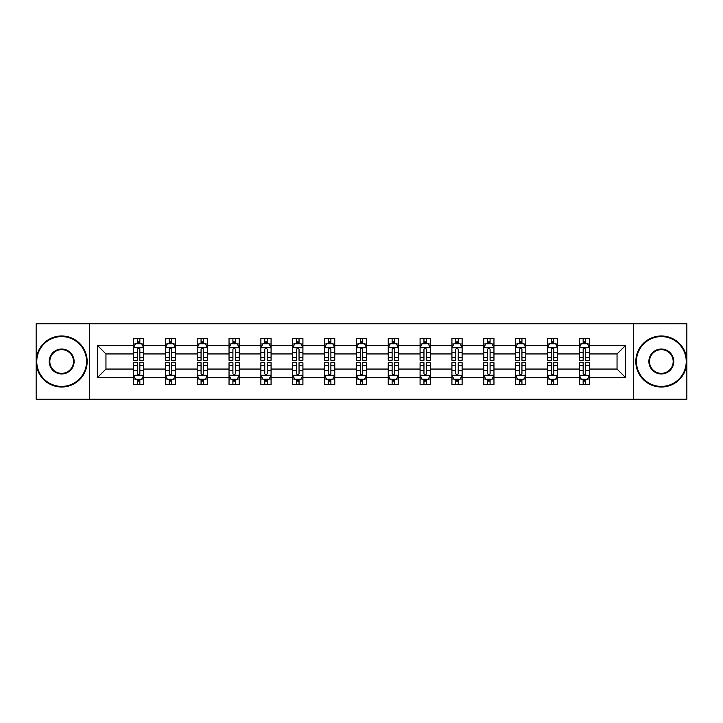 <?xml version="1.0" encoding="UTF-8"?>
<svg xmlns="http://www.w3.org/2000/svg" width="723" height="723" viewBox="0 0 723 723"><rect width="100%" height="100%" fill="white"/><g stroke="black" fill="none" stroke-linecap="round" stroke-linejoin="round"><path stroke-width="1.08" d="M633.475 323.741L36.15 323.741L36.15 399.259L686.85 399.259L686.85 323.741L633.475 323.741L633.475 399.259M589.489 377.623L589.489 369.055L617.044 369.055L625.621 377.623L589.489 377.623L589.489 384.464L585.612 384.464L585.612 379.259M89.525 399.259L89.525 323.741M579.286 377.623L557.65 377.623L557.65 369.055L579.286 369.055L579.286 384.464L589.489 384.464L589.489 379.015L587.573 379.015M557.65 377.623L557.65 384.464L553.773 384.464L553.773 379.259M547.447 377.623L525.811 377.623L525.811 369.055L547.447 369.055L547.447 384.464L557.65 384.464L557.65 379.015L555.734 379.015M525.811 377.623L525.811 384.464L521.934 384.464L521.934 379.259M515.598 377.623L493.963 377.623L493.963 369.055L515.598 369.055L515.598 384.464L525.811 384.464L525.811 379.015L523.886 379.015M493.963 377.623L493.963 384.464L490.086 384.464L490.086 379.259M483.759 377.623L462.124 377.623L462.124 369.055L483.759 369.055L483.759 384.464L493.963 384.464L493.963 379.015L492.047 379.015M462.124 377.623L462.124 384.464L458.246 384.464L458.246 379.259M451.92 377.623L430.284 377.623L430.284 369.055L451.92 369.055L451.92 384.464L462.124 384.464L462.124 379.015L460.208 379.015M430.284 377.623L430.284 384.464L426.407 384.464L426.407 379.259M420.081 377.623L398.445 377.623L398.445 369.055L420.081 369.055L420.081 384.464L430.284 384.464L430.284 379.015L428.368 379.015M398.445 377.623L398.445 384.464L394.568 384.464L394.568 379.259M388.242 377.623L366.606 377.623L366.606 369.055L388.242 369.055L388.242 384.464L398.445 384.464L398.445 379.015L396.529 379.015M366.606 377.623L366.606 384.464L362.729 384.464L362.729 379.259M356.394 377.623L334.758 377.623L334.758 369.055L356.394 369.055L356.394 384.464L366.606 384.464L366.606 379.015L364.681 379.015M334.758 377.623L334.758 384.464L330.881 384.464L330.881 379.259M324.555 377.623L302.919 377.623L302.919 369.055L324.555 369.055L324.555 384.464L334.758 384.464L334.758 379.015L332.842 379.015M302.919 377.623L302.919 384.464L299.042 384.464L299.042 379.259M292.716 377.623L271.08 377.623L271.08 369.055L292.716 369.055L292.716 384.464L302.919 384.464L302.919 379.015L301.003 379.015M271.08 377.623L271.08 384.464L267.203 384.464L267.203 379.259M260.876 377.623L239.241 377.623L239.241 369.055L260.876 369.055L260.876 384.464L271.08 384.464L271.08 379.015L269.164 379.015M239.241 377.623L239.241 384.464L235.364 384.464L235.364 379.259M229.037 377.623L207.402 377.623L207.402 369.055L229.037 369.055L229.037 384.464L239.241 384.464L239.241 379.015L237.316 379.015M207.402 377.623L207.402 384.464L203.515 384.464L203.515 379.259M197.189 377.623L175.553 377.623L175.553 369.055L197.189 369.055L197.189 384.464L207.402 384.464L207.402 379.015L205.477 379.015M175.553 377.623L175.553 384.464L171.676 384.464L171.676 379.259M165.35 377.623L143.714 377.623L143.714 369.055L165.35 369.055L165.35 384.464L175.553 384.464L175.553 379.015L173.637 379.015M143.714 377.623L143.714 384.464L139.837 384.464L139.837 379.259M133.511 377.623L97.379 377.623L97.379 345.377L133.511 345.377L133.511 353.945L105.956 353.945L105.956 369.055L133.511 369.055L133.511 384.464L143.714 384.464L143.714 379.015L141.798 379.015M135.427 343.985L133.511 343.985L133.511 338.536L133.511 345.377M137.388 343.741L137.388 338.536L133.511 338.536L143.714 338.536L143.714 345.377L165.35 345.377L165.35 338.536L175.553 338.536L175.553 345.377L197.189 345.377L197.189 338.536L207.402 338.536L207.402 345.377L229.037 345.377L229.037 338.536L239.241 338.536L239.241 345.377L260.876 345.377L260.876 338.536L271.08 338.536L271.08 345.377L292.716 345.377L292.716 338.536L302.919 338.536L302.919 345.377L324.555 345.377L324.555 338.536L334.758 338.536L334.758 345.377L356.394 345.377L356.394 338.536L366.606 338.536L366.606 345.377L388.242 345.377L388.242 338.536L398.445 338.536L398.445 345.377L420.081 345.377L420.081 338.536L430.284 338.536L430.284 345.377L451.92 345.377L451.92 338.536L462.124 338.536L462.124 345.377L483.759 345.377L483.759 338.536L493.963 338.536L493.963 345.377L515.598 345.377L515.598 338.536L525.811 338.536L525.811 345.377L547.447 345.377L547.447 338.536L557.65 338.536L557.65 345.377L579.286 345.377L579.286 338.536L589.489 338.536L589.489 345.377L625.621 345.377L625.621 377.623M579.286 345.377L579.286 353.945L557.65 353.945L557.65 345.377M547.447 345.377L547.447 353.945L525.811 353.945L525.811 345.377M515.598 345.377L515.598 353.945L493.963 353.945L493.963 345.377M483.759 345.377L483.759 353.945L462.124 353.945L462.124 345.377M451.92 345.377L451.92 353.945L430.284 353.945L430.284 345.377M420.081 345.377L420.081 353.945L398.445 353.945L398.445 345.377M388.242 345.377L388.242 353.945L366.606 353.945L366.606 345.377M356.394 345.377L356.394 353.945L334.758 353.945L334.758 345.377M324.555 345.377L324.555 353.945L302.919 353.945L302.919 345.377M292.716 345.377L292.716 353.945L271.08 353.945L271.08 345.377M260.876 345.377L260.876 353.945L239.241 353.945L239.241 345.377M229.037 345.377L229.037 353.945L207.402 353.945L207.402 345.377M197.189 345.377L197.189 353.945L175.553 353.945L175.553 345.377M165.35 345.377L165.35 353.945L143.714 353.945L143.714 345.377M97.379 345.377L105.956 353.945M617.044 369.055L617.044 353.945L589.489 353.945L589.489 345.377M583.163 343.642L585.612 343.642M551.324 343.642L553.773 343.642M519.485 343.642L521.934 343.642M487.636 343.642L490.086 343.642M455.797 343.642L458.246 343.642M423.958 343.642L426.407 343.642M392.119 343.642L394.568 343.642M360.271 343.642L362.729 343.642M328.432 343.642L330.881 343.642M296.593 343.642L299.042 343.642M264.754 343.642L267.203 343.642M232.914 343.642L235.364 343.642M201.066 343.642L203.515 343.642M169.227 343.642L171.676 343.642M137.388 343.642L139.837 343.642M137.388 379.358L139.837 379.358M169.227 379.358L171.676 379.358M201.066 379.358L203.515 379.358M232.914 379.358L235.364 379.358M264.754 379.358L267.203 379.358M296.593 379.358L299.042 379.358M328.432 379.358L330.881 379.358M360.271 379.358L362.729 379.358M392.119 379.358L394.568 379.358M423.958 379.358L426.407 379.358M455.797 379.358L458.246 379.358M487.636 379.358L490.086 379.358M519.485 379.358L521.934 379.358M551.324 379.358L553.773 379.358M583.163 379.358L585.612 379.358M105.956 369.055L97.379 377.623M625.621 345.377L617.044 353.945M139.837 341.193L137.388 341.193M133.511 357.713L133.511 360.271L137.388 360.271L137.388 357.713L133.511 357.713L133.511 353.945M143.714 353.945L143.714 360.271L139.837 360.271L139.837 349.354C139.024 347.781 138.201 347.781 137.388 349.354L137.388 357.713M141.798 343.985L143.714 343.985L143.714 338.536L139.837 338.536L139.837 343.741M143.714 347.826L141.672 343.741L135.553 343.741L133.511 347.826M137.388 381.807L139.837 381.807M143.714 365.287L143.714 362.729L139.837 362.729L139.837 365.287L143.714 365.287L143.714 369.055M133.511 369.055L133.511 362.729L137.388 362.729L137.388 373.646C138.201 375.219 139.024 375.219 139.837 373.646L139.837 365.287M135.427 379.015L133.511 379.015L133.511 384.464L137.388 384.464L137.388 379.259M133.511 375.174L135.553 379.259L141.672 379.259L143.714 375.174M61.663 336.602A24.898 24.898 0 0 0 36.765 361.5A24.898 24.898 0 0 0 61.663 386.398A24.898 24.898 0 0 0 86.561 361.5A24.898 24.898 0 0 0 61.663 336.602M61.663 387.013A25.513 25.513 0 0 1 36.15 361.5A25.513 25.513 0 0 1 61.663 335.987A25.513 25.513 0 0 1 87.176 361.5A25.513 25.513 0 0 1 61.663 387.013M61.663 349.046A12.454 12.454 0 0 1 74.117 361.5A12.454 12.454 0 0 1 61.663 373.954A12.454 12.454 0 0 1 49.209 361.5A12.454 12.454 0 0 1 61.663 349.046M61.663 373.339A11.839 11.839 0 0 0 73.502 361.5A11.839 11.839 0 0 0 61.663 349.661A11.839 11.839 0 0 0 49.824 361.5A11.839 11.839 0 0 0 61.663 373.339M661.337 336.602A24.898 24.898 0 0 0 636.439 361.5A24.898 24.898 0 0 0 661.337 386.398A24.898 24.898 0 0 0 686.235 361.5A24.898 24.898 0 0 0 661.337 336.602M661.337 387.013A25.513 25.513 0 0 1 635.824 361.5A25.513 25.513 0 0 1 661.337 335.987A25.513 25.513 0 0 1 686.85 361.5A25.513 25.513 0 0 1 661.337 387.013M661.337 349.046A12.454 12.454 0 0 1 673.791 361.5A12.454 12.454 0 0 1 661.337 373.954A12.454 12.454 0 0 1 648.883 361.5A12.454 12.454 0 0 1 661.337 349.046M661.337 373.339A11.839 11.839 0 0 0 673.176 361.5A11.839 11.839 0 0 0 661.337 349.661A11.839 11.839 0 0 0 649.498 361.5A11.839 11.839 0 0 0 661.337 373.339M171.676 341.193L169.227 341.193M167.266 343.985L165.35 343.985L165.35 338.536L169.227 338.536L169.227 343.741M165.35 357.713L165.35 360.271L169.227 360.271L169.227 357.713L165.35 357.713L165.35 353.945M175.553 353.945L175.553 360.271L171.676 360.271L171.676 349.354C170.863 347.781 170.05 347.781 169.227 349.354L169.227 357.713M173.637 343.985L175.553 343.985L175.553 338.536L171.676 338.536L171.676 343.741M175.553 347.826L173.511 343.741L167.393 343.741L165.35 347.826M203.515 341.193L201.066 341.193M199.114 343.985L197.189 343.985L197.189 338.536L201.066 338.536L201.066 343.741M197.189 357.713L197.189 360.271L201.066 360.271L201.066 357.713L197.189 357.713L197.189 353.945M207.402 353.945L207.402 360.271L203.515 360.271L203.515 349.354C202.702 347.781 201.889 347.781 201.066 349.354L201.066 357.713M205.477 343.985L207.402 343.985L207.402 338.536L203.515 338.536L203.515 343.741M207.402 347.826L205.359 343.741L199.232 343.741L197.189 347.826M169.227 381.807L171.676 381.807M175.553 365.287L175.553 362.729L171.676 362.729L171.676 365.287L175.553 365.287L175.553 369.055M165.35 369.055L165.35 362.729L169.227 362.729L169.227 373.646C170.041 375.219 170.863 375.219 171.676 373.646L171.676 365.287M167.266 379.015L165.35 379.015L165.35 384.464L169.227 384.464L169.227 379.259M165.35 375.174L167.393 379.259L173.511 379.259L175.553 375.174M201.066 381.807L203.515 381.807M207.402 365.287L207.402 362.729L203.515 362.729L203.515 365.287L207.402 365.287L207.402 369.055M197.189 369.055L197.189 362.729L201.066 362.729L201.066 373.646C201.889 375.219 202.702 375.219 203.515 373.646L203.515 365.287M199.114 379.015L197.189 379.015L197.189 384.464L201.066 384.464L201.066 379.259M197.189 375.174L199.232 379.259L205.359 379.259L207.402 375.174M235.364 341.193L232.914 341.193M230.953 343.985L229.037 343.985L229.037 338.536L232.914 338.536L232.914 343.741M229.037 357.713L229.037 360.271L232.914 360.271L232.914 357.713L229.037 357.713L229.037 353.945M239.241 353.945L239.241 360.271L235.364 360.271L235.364 349.354C234.541 347.781 233.728 347.781 232.914 349.354L232.914 357.713M237.316 343.985L239.241 343.985L239.241 338.536L235.364 338.536L235.364 343.741M239.241 347.826L237.198 343.741L231.071 343.741L229.037 347.826M232.914 381.807L235.364 381.807M239.241 365.287L239.241 362.729L235.364 362.729L235.364 365.287L239.241 365.287L239.241 369.055M229.037 369.055L229.037 362.729L232.914 362.729L232.914 373.646C233.728 375.219 234.541 375.219 235.364 373.646L235.364 365.287M230.953 379.015L229.037 379.015L229.037 384.464L232.914 384.464L232.914 379.259M229.037 375.174L231.071 379.259L237.198 379.259L239.241 375.174M267.203 341.193L264.754 341.193M262.792 343.985L260.876 343.985L260.876 338.536L264.754 338.536L264.754 343.741M260.876 357.713L260.876 360.271L264.754 360.271L264.754 357.713L260.876 357.713L260.876 353.945M271.08 353.945L271.08 360.271L267.203 360.271L267.203 349.354C266.389 347.781 265.567 347.781 264.754 349.354L264.754 357.713M269.164 343.985L271.08 343.985L271.08 338.536L267.203 338.536L267.203 343.741M271.08 347.826L269.037 343.741L262.919 343.741L260.876 347.826M264.754 381.807L267.203 381.807M271.08 365.287L271.08 362.729L267.203 362.729L267.203 365.287L271.08 365.287L271.08 369.055M260.876 369.055L260.876 362.729L264.754 362.729L264.754 373.646C265.567 375.219 266.38 375.219 267.203 373.646L267.203 365.287M262.792 379.015L260.876 379.015L260.876 384.464L264.754 384.464L264.754 379.259M260.876 375.174L262.919 379.259L269.037 379.259L271.08 375.174M299.042 341.193L296.593 341.193M294.632 343.985L292.716 343.985L292.716 338.536L296.593 338.536L296.593 343.741M292.716 357.713L292.716 360.271L296.593 360.271L296.593 357.713L292.716 357.713L292.716 353.945M302.919 353.945L302.919 360.271L299.042 360.271L299.042 349.354C298.228 347.781 297.415 347.781 296.593 349.354L296.593 357.713M301.003 343.985L302.919 343.985L302.919 338.536L299.042 338.536L299.042 343.741M302.919 347.826L300.876 343.741L294.758 343.741L292.716 347.826M296.593 381.807L299.042 381.807M302.919 365.287L302.919 362.729L299.042 362.729L299.042 365.287L302.919 365.287L302.919 369.055M292.716 369.055L292.716 362.729L296.593 362.729L296.593 373.646C297.406 375.219 298.228 375.219 299.042 373.646L299.042 365.287M294.632 379.015L292.716 379.015L292.716 384.464L296.593 384.464L296.593 379.259M292.716 375.174L294.758 379.259L300.876 379.259L302.919 375.174M330.881 341.193L328.432 341.193M326.471 343.985L324.555 343.985L324.555 338.536L328.432 338.536L328.432 343.741M324.555 357.713L324.555 360.271L328.432 360.271L328.432 357.713L324.555 357.713L324.555 353.945M334.758 353.945L334.758 360.271L330.881 360.271L330.881 349.354C330.068 347.781 329.254 347.781 328.432 349.354L328.432 357.713M332.842 343.985L334.758 343.985L334.758 338.536L330.881 338.536L330.881 343.741M334.758 347.826L332.725 343.741L326.597 343.741L324.555 347.826M328.432 381.807L330.881 381.807M334.758 365.287L334.758 362.729L330.881 362.729L330.881 365.287L334.758 365.287L334.758 369.055M324.555 369.055L324.555 362.729L328.432 362.729L328.432 373.646C329.245 375.219 330.068 375.219 330.881 373.646L330.881 365.287M326.471 379.015L324.555 379.015L324.555 384.464L328.432 384.464L328.432 379.259M324.555 375.174L326.597 379.259L332.725 379.259L334.758 375.174M362.729 341.193L360.271 341.193M358.319 343.985L356.394 343.985L356.394 338.536L360.271 338.536L360.271 343.741M356.394 357.713L356.394 360.271L360.271 360.271L360.271 357.713L356.394 357.713L356.394 353.945M366.606 353.945L366.606 360.271L362.729 360.271L362.729 349.354C361.907 347.781 361.093 347.781 360.271 349.354L360.271 357.713M364.681 343.985L366.606 343.985L366.606 338.536L362.729 338.536L362.729 343.741M366.606 347.826L364.564 343.741L358.436 343.741L356.394 347.826M360.271 381.807L362.729 381.807M366.606 365.287L366.606 362.729L362.729 362.729L362.729 365.287L366.606 365.287L366.606 369.055M356.394 369.055L356.394 362.729L360.271 362.729L360.271 373.646C361.093 375.219 361.907 375.219 362.729 373.646L362.729 365.287M358.319 379.015L356.394 379.015L356.394 384.464L360.271 384.464L360.271 379.259M356.394 375.174L358.436 379.259L364.564 379.259L366.606 375.174M394.568 341.193L392.119 341.193M390.158 343.985L388.242 343.985L388.242 338.536L392.119 338.536L392.119 343.741M388.242 357.713L388.242 360.271L392.119 360.271L392.119 357.713L388.242 357.713L388.242 353.945M398.445 353.945L398.445 360.271L394.568 360.271L394.568 349.354C393.755 347.781 392.932 347.781 392.119 349.354L392.119 357.713M396.529 343.985L398.445 343.985L398.445 338.536L394.568 338.536L394.568 343.741M398.445 347.826L396.403 343.741L390.275 343.741L388.242 347.826M392.119 381.807L394.568 381.807M398.445 365.287L398.445 362.729L394.568 362.729L394.568 365.287L398.445 365.287L398.445 369.055M388.242 369.055L388.242 362.729L392.119 362.729L392.119 373.646C392.932 375.219 393.746 375.219 394.568 373.646L394.568 365.287M390.158 379.015L388.242 379.015L388.242 384.464L392.119 384.464L392.119 379.259M388.242 375.174L390.275 379.259L396.403 379.259L398.445 375.174M426.407 341.193L423.958 341.193M421.997 343.985L420.081 343.985L420.081 338.536L423.958 338.536L423.958 343.741M420.081 357.713L420.081 360.271L423.958 360.271L423.958 357.713L420.081 357.713L420.081 353.945M430.284 353.945L430.284 360.271L426.407 360.271L426.407 349.354C425.594 347.781 424.772 347.781 423.958 349.354L423.958 357.713M428.368 343.985L430.284 343.985L430.284 338.536L426.407 338.536L426.407 343.741M430.284 347.826L428.242 343.741L422.124 343.741L420.081 347.826M423.958 381.807L426.407 381.807M430.284 365.287L430.284 362.729L426.407 362.729L426.407 365.287L430.284 365.287L430.284 369.055M420.081 369.055L420.081 362.729L423.958 362.729L423.958 373.646C424.772 375.219 425.585 375.219 426.407 373.646L426.407 365.287M421.997 379.015L420.081 379.015L420.081 384.464L423.958 384.464L423.958 379.259M420.081 375.174L422.124 379.259L428.242 379.259L430.284 375.174M458.246 341.193L455.797 341.193M453.836 343.985L451.92 343.985L451.92 338.536L455.797 338.536L455.797 343.741M451.92 357.713L451.92 360.271L455.797 360.271L455.797 357.713L451.92 357.713L451.92 353.945M462.124 353.945L462.124 360.271L458.246 360.271L458.246 349.354C457.433 347.781 456.62 347.781 455.797 349.354L455.797 357.713M460.208 343.985L462.124 343.985L462.124 338.536L458.246 338.536L458.246 343.741M462.124 347.826L460.081 343.741L453.963 343.741L451.92 347.826M455.797 381.807L458.246 381.807M462.124 365.287L462.124 362.729L458.246 362.729L458.246 365.287L462.124 365.287L462.124 369.055M451.92 369.055L451.92 362.729L455.797 362.729L455.797 373.646C456.611 375.219 457.433 375.219 458.246 373.646L458.246 365.287M453.836 379.015L451.92 379.015L451.92 384.464L455.797 384.464L455.797 379.259M451.92 375.174L453.963 379.259L460.081 379.259L462.124 375.174M490.086 341.193L487.636 341.193M485.684 343.985L483.759 343.985L483.759 338.536L487.636 338.536L487.636 343.741M483.759 357.713L483.759 360.271L487.636 360.271L487.636 357.713L483.759 357.713L483.759 353.945M493.963 353.945L493.963 360.271L490.086 360.271L490.086 349.354C489.272 347.781 488.459 347.781 487.636 349.354L487.636 357.713M492.047 343.985L493.963 343.985L493.963 338.536L490.086 338.536L490.086 343.741M493.963 347.826L491.929 343.741L485.802 343.741L483.759 347.826M487.636 381.807L490.086 381.807M493.963 365.287L493.963 362.729L490.086 362.729L490.086 365.287L493.963 365.287L493.963 369.055M483.759 369.055L483.759 362.729L487.636 362.729L487.636 373.646C488.459 375.219 489.272 375.219 490.086 373.646L490.086 365.287M485.684 379.015L483.759 379.015L483.759 384.464L487.636 384.464L487.636 379.259M483.759 375.174L485.802 379.259L491.929 379.259L493.963 375.174M521.934 341.193L519.485 341.193M517.523 343.985L515.598 343.985L515.598 338.536L519.485 338.536L519.485 343.741M515.598 357.713L515.598 360.271L519.485 360.271L519.485 357.713L515.598 357.713L515.598 353.945M525.811 353.945L525.811 360.271L521.934 360.271L521.934 349.354C521.111 347.781 520.298 347.781 519.485 349.354L519.485 357.713M523.886 343.985L525.811 343.985L525.811 338.536L521.934 338.536L521.934 343.741M525.811 347.826L523.768 343.741L517.641 343.741L515.598 347.826M519.485 381.807L521.934 381.807M525.811 365.287L525.811 362.729L521.934 362.729L521.934 365.287L525.811 365.287L525.811 369.055M515.598 369.055L515.598 362.729L519.485 362.729L519.485 373.646C520.298 375.219 521.111 375.219 521.934 373.646L521.934 365.287M517.523 379.015L515.598 379.015L515.598 384.464L519.485 384.464L519.485 379.259M515.598 375.174L517.641 379.259L523.768 379.259L525.811 375.174M553.773 341.193L551.324 341.193M549.363 343.985L547.447 343.985L547.447 338.536L551.324 338.536L551.324 343.741M547.447 357.713L547.447 360.271L551.324 360.271L551.324 357.713L547.447 357.713L547.447 353.945M557.65 353.945L557.65 360.271L553.773 360.271L553.773 349.354C552.959 347.781 552.137 347.781 551.324 349.354L551.324 357.713M555.734 343.985L557.65 343.985L557.65 338.536L553.773 338.536L553.773 343.741M557.65 347.826L555.607 343.741L549.489 343.741L547.447 347.826M551.324 381.807L553.773 381.807M557.65 365.287L557.65 362.729L553.773 362.729L553.773 365.287L557.65 365.287L557.65 369.055M547.447 369.055L547.447 362.729L551.324 362.729L551.324 373.646C552.137 375.219 552.95 375.219 553.773 373.646L553.773 365.287M549.363 379.015L547.447 379.015L547.447 384.464L551.324 384.464L551.324 379.259M547.447 375.174L549.489 379.259L555.607 379.259L557.65 375.174M585.612 341.193L583.163 341.193M581.202 343.985L579.286 343.985L579.286 338.536L583.163 338.536L583.163 343.741M579.286 357.713L579.286 360.271L583.163 360.271L583.163 357.713L579.286 357.713L579.286 353.945M589.489 353.945L589.489 360.271L585.612 360.271L585.612 349.354C584.799 347.781 583.976 347.781 583.163 349.354L583.163 357.713M587.573 343.985L589.489 343.985L589.489 338.536L585.612 338.536L585.612 343.741M589.489 347.826L587.447 343.741L581.328 343.741L579.286 347.826M583.163 381.807L585.612 381.807M589.489 365.287L589.489 362.729L585.612 362.729L585.612 365.287L589.489 365.287L589.489 369.055M579.286 369.055L579.286 362.729L583.163 362.729L583.163 373.646C583.976 375.219 584.799 375.219 585.612 373.646L585.612 365.287M581.202 379.015L579.286 379.015L579.286 384.464L583.163 384.464L583.163 379.259M579.286 375.174L581.328 379.259L587.447 379.259L589.489 375.174M143.66 347.727L133.565 347.727M143.714 357.713L139.837 357.713M137.388 352.246L133.511 352.246M143.714 352.246L139.837 352.246M139.837 342.494L137.388 342.494M133.565 375.273L143.66 375.273M133.511 365.287L137.388 365.287M139.837 370.754L143.714 370.754M133.511 370.754L137.388 370.754M137.388 380.506L139.837 380.506M175.508 347.727L165.404 347.727M175.553 357.713L171.676 357.713M169.227 352.246L165.35 352.246M175.553 352.246L171.676 352.246M171.676 342.494L169.227 342.494M207.347 347.727L197.243 347.727M207.402 357.713L203.515 357.713M201.066 352.246L197.189 352.246M207.402 352.246L203.515 352.246M203.515 342.494L201.066 342.494M165.404 375.273L175.508 375.273M165.35 365.287L169.227 365.287M171.676 370.754L175.553 370.754M165.35 370.754L169.227 370.754M169.227 380.506L171.676 380.506M197.243 375.273L207.347 375.273M197.189 365.287L201.066 365.287M203.515 370.754L207.402 370.754M197.189 370.754L201.066 370.754M201.066 380.506L203.515 380.506M239.186 347.727L229.083 347.727M239.241 357.713L235.364 357.713M232.914 352.246L229.037 352.246M239.241 352.246L235.364 352.246M235.364 342.494L232.914 342.494M229.083 375.273L239.186 375.273M229.037 365.287L232.914 365.287M235.364 370.754L239.241 370.754M229.037 370.754L232.914 370.754M232.914 380.506L235.364 380.506M271.026 347.727L260.922 347.727M271.08 357.713L267.203 357.713M264.754 352.246L260.876 352.246M271.08 352.246L267.203 352.246M267.203 342.494L264.754 342.494M260.922 375.273L271.026 375.273M260.876 365.287L264.754 365.287M267.203 370.754L271.08 370.754M260.876 370.754L264.754 370.754M264.754 380.506L267.203 380.506M302.874 347.727L292.77 347.727M302.919 357.713L299.042 357.713M296.593 352.246L292.716 352.246M302.919 352.246L299.042 352.246M299.042 342.494L296.593 342.494M292.77 375.273L302.874 375.273M292.716 365.287L296.593 365.287M299.042 370.754L302.919 370.754M292.716 370.754L296.593 370.754M296.593 380.506L299.042 380.506M334.713 347.727L324.609 347.727M334.758 357.713L330.881 357.713M328.432 352.246L324.555 352.246M334.758 352.246L330.881 352.246M330.881 342.494L328.432 342.494M324.609 375.273L334.713 375.273M324.555 365.287L328.432 365.287M330.881 370.754L334.758 370.754M324.555 370.754L328.432 370.754M328.432 380.506L330.881 380.506M366.552 347.727L356.448 347.727M366.606 357.713L362.729 357.713M360.271 352.246L356.394 352.246M366.606 352.246L362.729 352.246M362.729 342.494L360.271 342.494M356.448 375.273L366.552 375.273M356.394 365.287L360.271 365.287M362.729 370.754L366.606 370.754M356.394 370.754L360.271 370.754M360.271 380.506L362.729 380.506M398.391 347.727L388.287 347.727M398.445 357.713L394.568 357.713M392.119 352.246L388.242 352.246M398.445 352.246L394.568 352.246M394.568 342.494L392.119 342.494M388.287 375.273L398.391 375.273M388.242 365.287L392.119 365.287M394.568 370.754L398.445 370.754M388.242 370.754L392.119 370.754M392.119 380.506L394.568 380.506M430.23 347.727L420.126 347.727M430.284 357.713L426.407 357.713M423.958 352.246L420.081 352.246M430.284 352.246L426.407 352.246M426.407 342.494L423.958 342.494M420.126 375.273L430.23 375.273M420.081 365.287L423.958 365.287M426.407 370.754L430.284 370.754M420.081 370.754L423.958 370.754M423.958 380.506L426.407 380.506M462.078 347.727L451.974 347.727M462.124 357.713L458.246 357.713M455.797 352.246L451.92 352.246M462.124 352.246L458.246 352.246M458.246 342.494L455.797 342.494M451.974 375.273L462.078 375.273M451.92 365.287L455.797 365.287M458.246 370.754L462.124 370.754M451.92 370.754L455.797 370.754M455.797 380.506L458.246 380.506M493.917 347.727L483.814 347.727M493.963 357.713L490.086 357.713M487.636 352.246L483.759 352.246M493.963 352.246L490.086 352.246M490.086 342.494L487.636 342.494M483.814 375.273L493.917 375.273M483.759 365.287L487.636 365.287M490.086 370.754L493.963 370.754M483.759 370.754L487.636 370.754M487.636 380.506L490.086 380.506M525.757 347.727L515.653 347.727M525.811 357.713L521.934 357.713M519.485 352.246L515.598 352.246M525.811 352.246L521.934 352.246M521.934 342.494L519.485 342.494M515.653 375.273L525.757 375.273M515.598 365.287L519.485 365.287M521.934 370.754L525.811 370.754M515.598 370.754L519.485 370.754M519.485 380.506L521.934 380.506M557.596 347.727L547.492 347.727M557.65 357.713L553.773 357.713M551.324 352.246L547.447 352.246M557.65 352.246L553.773 352.246M553.773 342.494L551.324 342.494M547.492 375.273L557.596 375.273M547.447 365.287L551.324 365.287M553.773 370.754L557.65 370.754M547.447 370.754L551.324 370.754M551.324 380.506L553.773 380.506M589.435 347.727L579.34 347.727M589.489 357.713L585.612 357.713M583.163 352.246L579.286 352.246M589.489 352.246L585.612 352.246M585.612 342.494L583.163 342.494M579.34 375.273L589.435 375.273M579.286 365.287L583.163 365.287M585.612 370.754L589.489 370.754M579.286 370.754L583.163 370.754M583.163 380.506L585.612 380.506"/></g></svg>
